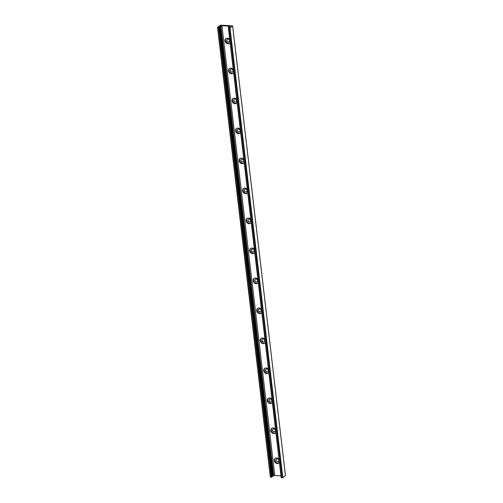 <?xml version="1.0" encoding="UTF-8"?>
<svg xmlns="http://www.w3.org/2000/svg" width="503" height="503" viewBox="0 0 503 503"><rect width="100%" height="100%" fill="white"/><g stroke="black" fill="none" stroke-linecap="round" stroke-linejoin="round"><path stroke-width="0.75" d="M226.067 38.448A2.999 2.49 -127.9 0 0 226.168 42.133A2.999 2.49 -127.9 0 0 229.72 43.145M230.091 42.617A2.999 2.49 52.1 0 1 229.494 43.346A2.999 2.49 52.1 0 1 225.696 42.503A2.999 2.49 52.1 0 1 225.816 38.612A2.999 2.49 52.1 0 1 227.325 38.165A2.999 2.49 52.1 0 1 229.733 39.611M228.312 42.107A1.597 1.327 -127.9 0 0 227.96 39.108A1.597 1.327 -127.9 0 0 228.312 42.107M227.224 39.297A1.597 1.327 -127.9 0 0 229.179 41.812M229.594 68.427A2.999 2.49 -127.9 0 0 229.689 72.118A2.999 2.49 -127.9 0 0 233.241 73.124M233.612 72.602A2.999 2.49 52.1 0 1 233.021 73.325A2.999 2.49 52.1 0 1 229.217 72.489A2.999 2.49 52.1 0 1 229.343 68.597A2.999 2.49 52.1 0 1 230.852 68.15A2.999 2.49 52.1 0 1 233.26 69.59M231.833 72.092A1.597 1.327 -127.9 0 0 231.481 69.093A1.597 1.327 -127.9 0 0 231.833 72.092M230.745 69.276A1.597 1.327 -127.9 0 0 232.707 71.797M233.115 98.412A2.999 2.49 -127.9 0 0 233.216 102.103A2.999 2.49 -127.9 0 0 236.762 103.109M237.133 102.581A2.999 2.49 52.1 0 1 236.542 103.31A2.999 2.49 52.1 0 1 232.738 102.467A2.999 2.49 52.1 0 1 232.864 98.575A2.999 2.49 52.1 0 1 234.373 98.129A2.999 2.49 52.1 0 1 236.781 99.575M235.354 102.071A1.597 1.327 -127.9 0 0 235.002 99.072A1.597 1.327 -127.9 0 0 235.354 102.071M234.266 99.261A1.597 1.327 -127.9 0 0 236.228 101.776M236.636 128.391A2.999 2.49 -127.9 0 0 236.737 132.082A2.999 2.49 -127.9 0 0 240.289 133.088M240.654 132.566A2.999 2.49 52.1 0 1 240.063 133.289A2.999 2.49 52.1 0 1 236.259 132.452A2.999 2.49 52.1 0 1 236.385 128.561A2.999 2.49 52.1 0 1 237.894 128.114A2.999 2.49 52.1 0 1 240.302 129.554M238.875 132.056A1.597 1.327 -127.9 0 0 238.523 129.057A1.597 1.327 -127.9 0 0 238.875 132.056M237.793 129.24A1.597 1.327 -127.9 0 0 239.749 131.761M240.157 158.376A2.999 2.49 -127.9 0 0 240.258 162.067A2.999 2.49 -127.9 0 0 243.81 163.073M244.175 162.544A2.999 2.49 52.1 0 1 243.584 163.274A2.999 2.49 52.1 0 1 239.78 162.431A2.999 2.49 52.1 0 1 239.906 158.539A2.999 2.49 52.1 0 1 241.415 158.099A2.999 2.49 52.1 0 1 243.823 159.539M242.396 162.035A1.597 1.327 -127.9 0 0 242.044 159.036A1.597 1.327 -127.9 0 0 242.396 162.035M241.314 159.225A1.597 1.327 -127.9 0 0 243.27 161.74M243.678 188.355A2.999 2.49 -127.9 0 0 243.779 192.045A2.999 2.49 -127.9 0 0 247.331 193.051M247.702 192.53A2.999 2.49 52.1 0 1 247.105 193.253A2.999 2.49 52.1 0 1 243.307 192.416A2.999 2.49 52.1 0 1 243.427 188.524A2.999 2.49 52.1 0 1 244.936 188.078A2.999 2.49 52.1 0 1 247.344 189.518M245.917 192.02A1.597 1.327 -127.9 0 0 245.565 189.021A1.597 1.327 -127.9 0 0 245.917 192.02M244.835 189.203A1.597 1.327 -127.9 0 0 246.791 191.725M247.199 218.34A2.999 2.49 -127.9 0 0 247.3 222.03A2.999 2.49 -127.9 0 0 250.852 223.036M251.223 222.508A2.999 2.49 52.1 0 1 250.632 223.238A2.999 2.49 52.1 0 1 246.828 222.395A2.999 2.49 52.1 0 1 246.948 218.503A2.999 2.49 52.1 0 1 248.457 218.063A2.999 2.49 52.1 0 1 250.871 219.503M249.444 221.999A1.597 1.327 -127.9 0 0 249.092 219.006A1.597 1.327 -127.9 0 0 249.444 221.999M248.356 219.189A1.597 1.327 -127.9 0 0 250.312 221.704M250.727 248.319A2.999 2.49 -127.9 0 0 250.827 252.009A2.999 2.49 -127.9 0 0 254.373 253.015M254.744 252.493A2.999 2.49 52.1 0 1 254.153 253.216A2.999 2.49 52.1 0 1 250.349 252.38A2.999 2.49 52.1 0 1 250.475 248.488A2.999 2.49 52.1 0 1 251.984 248.042A2.999 2.49 52.1 0 1 254.392 249.482M252.965 251.984A1.597 1.327 -127.9 0 0 252.613 248.985A1.597 1.327 -127.9 0 0 252.965 251.984M251.877 249.174A1.597 1.327 -127.9 0 0 253.839 251.689M254.248 278.304A2.999 2.49 -127.9 0 0 254.348 281.994A2.999 2.49 -127.9 0 0 257.901 283M258.265 282.479A2.999 2.49 52.1 0 1 257.674 283.202A2.999 2.49 52.1 0 1 253.87 282.365A2.999 2.49 52.1 0 1 253.996 278.473A2.999 2.49 52.1 0 1 255.505 278.027A2.999 2.49 52.1 0 1 257.913 279.467M256.486 281.963A1.597 1.327 -127.9 0 0 256.134 278.97A1.597 1.327 -127.9 0 0 256.486 281.963M255.398 279.152A1.597 1.327 -127.9 0 0 257.36 281.674M257.769 308.282A2.999 2.49 -127.9 0 0 257.869 311.973A2.999 2.49 -127.9 0 0 261.422 312.979M261.786 312.457A2.999 2.49 52.1 0 1 261.195 313.187A2.999 2.49 52.1 0 1 257.391 312.344A2.999 2.49 52.1 0 1 257.517 308.452A2.999 2.49 52.1 0 1 259.026 308.006A2.999 2.49 52.1 0 1 261.434 309.446M260.007 311.948A1.597 1.327 -127.9 0 0 259.655 308.949A1.597 1.327 -127.9 0 0 260.007 311.948M258.926 309.138A1.597 1.327 -127.9 0 0 260.881 311.653M261.29 338.268A2.999 2.49 -127.9 0 0 261.39 341.958A2.999 2.49 -127.9 0 0 264.943 342.964M265.307 342.442A2.999 2.49 52.1 0 1 264.716 343.165A2.999 2.49 52.1 0 1 260.912 342.329A2.999 2.49 52.1 0 1 261.038 338.437A2.999 2.49 52.1 0 1 262.547 337.991A2.999 2.49 52.1 0 1 264.955 339.431M263.528 341.933A1.597 1.327 -127.9 0 0 263.176 338.934A1.597 1.327 -127.9 0 0 263.528 341.933M262.447 339.116A1.597 1.327 -127.9 0 0 264.402 341.638M264.811 368.253A2.999 2.49 -127.9 0 0 264.911 371.937A2.999 2.49 -127.9 0 0 268.464 372.943M268.835 372.421A2.999 2.49 52.1 0 1 268.237 373.151A2.999 2.49 52.1 0 1 264.44 372.308A2.999 2.49 52.1 0 1 264.559 368.416A2.999 2.49 52.1 0 1 266.068 367.97A2.999 2.49 52.1 0 1 268.476 369.409M267.049 371.912A1.597 1.327 -127.9 0 0 266.697 368.913A1.597 1.327 -127.9 0 0 267.049 371.912M265.968 369.101A1.597 1.327 -127.9 0 0 267.923 371.616M268.332 398.231A2.999 2.49 -127.9 0 0 268.432 401.922A2.999 2.49 -127.9 0 0 271.985 402.928M272.356 402.406A2.999 2.49 52.1 0 1 271.765 403.129A2.999 2.49 52.1 0 1 267.961 402.293A2.999 2.49 52.1 0 1 268.086 398.401A2.999 2.49 52.1 0 1 269.595 397.955A2.999 2.49 52.1 0 1 272.004 399.395M270.576 401.897A1.597 1.327 -127.9 0 0 270.224 398.898A1.597 1.327 -127.9 0 0 270.576 401.897M269.489 399.08A1.597 1.327 -127.9 0 0 271.444 401.601M271.859 428.216A2.999 2.49 -127.9 0 0 271.96 431.901A2.999 2.49 -127.9 0 0 275.506 432.913M275.877 432.385A2.999 2.49 52.1 0 1 275.286 433.114A2.999 2.49 52.1 0 1 271.482 432.272A2.999 2.49 52.1 0 1 271.607 428.38A2.999 2.49 52.1 0 1 273.116 427.934A2.999 2.49 52.1 0 1 275.525 429.38M274.097 431.876A1.597 1.327 -127.9 0 0 273.745 428.877A1.597 1.327 -127.9 0 0 274.097 431.876M273.01 429.065A1.597 1.327 -127.9 0 0 274.971 431.58M228.67 27.803L228.475 26.143L221.942 25.754L219.553 26.59A1 0.327 -6.7 0 0 219.038 26.948A1 0.327 -6.7 0 0 219.05 26.986L218.635 27.47L217.554 27.256L220.515 25.15L232.512 25.867L230.016 28.005L228.368 27.973L229.387 27.602A1 0.327 -6.7 0 0 229.902 27.244A1 0.327 -6.7 0 0 229.896 27.206L230.292 26.401L228.475 26.143M228.846 27.759L228.658 26.15M275.38 458.195A2.999 2.49 -127.9 0 0 275.481 461.886A2.999 2.49 -127.9 0 0 279.033 462.892M277.618 461.861A1.597 1.327 -127.9 0 0 277.266 458.862A1.597 1.327 -127.9 0 0 277.618 461.861M279.398 462.37A2.999 2.49 52.1 0 1 278.807 463.093A2.999 2.49 52.1 0 1 275.003 462.257A2.999 2.49 52.1 0 1 275.128 458.365A2.999 2.49 52.1 0 1 276.637 457.919A2.999 2.49 52.1 0 1 279.046 459.358M276.531 459.044A1.597 1.327 -127.9 0 0 278.492 461.565M271.966 476.517A1 0.327 173.3 0 1 272.387 476.322L274.776 475.486L280.982 475.857M281.391 477.573L282.843 477.737L285.452 475.624M217.573 27.382L270.344 477.058L271.463 477.202L272.022 477.007L219.195 27.307M274.776 475.486L221.942 25.754M285.459 475.7L232.625 25.967M282.843 477.737L230.016 28.005M282.315 477.85L229.481 28.118M281.416 477.793L228.588 28.061M229.915 26.772L229.846 26.225M273.714 475.712L220.88 25.98M273.305 476.033L220.471 26.301M273.142 476.108L220.308 26.376M272.387 476.322L219.553 26.59M271.463 477.202L218.635 27.47M270.564 477.146L217.736 27.414M285.484 475.656L232.656 25.923M281.202 477.705L228.368 27.973M272.022 477.02L219.195 27.288M270.344 477.058L217.516 27.325"/></g></svg>

